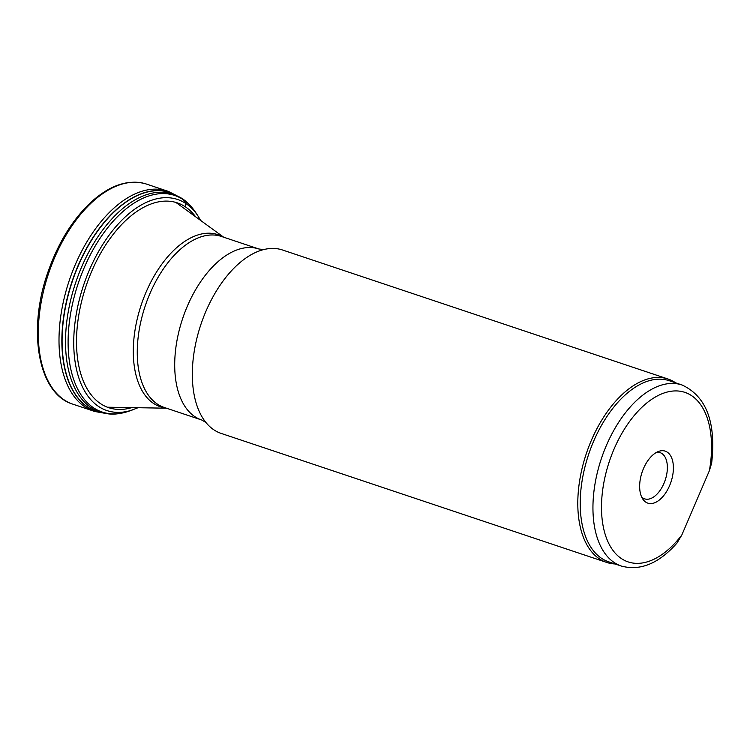 <?xml version="1.0" encoding="UTF-8"?>
<svg xmlns="http://www.w3.org/2000/svg" width="750" height="750" viewBox="0 0 750 750"><rect width="100%" height="100%" fill="white"/><g stroke="black" fill="none" stroke-linecap="round" stroke-linejoin="round"><path stroke-width="1.12" d="M675.703 382.866A96.703 53.794 108.5 0 0 668.016 379.012A96.703 53.794 108.5 0 0 586.312 453.637A96.703 53.794 108.5 0 0 606.638 562.416A96.703 53.794 108.5 0 0 615.094 563.962M668.016 379.012L282.544 250.003A96.703 53.794 108.5 0 0 263.475 249.637A96.703 53.794 108.5 0 0 200.841 324.637A96.703 53.794 108.5 0 0 205.716 422.231A96.703 53.794 108.5 0 0 221.166 433.416L606.638 562.416M682.031 384.984L669.291 380.719A95.484 53.119 108.5 0 0 588.619 454.416A95.484 53.119 108.5 0 0 608.681 561.816L621.422 566.081A95.484 53.119 -71.5 0 1 601.35 458.672A95.484 53.119 -71.5 0 1 682.031 384.984C706.322 396.281 716.203 422.278 711.675 462.975M669.562 485.728A27.412 15.253 -71.5 0 1 642.909 499.247A27.412 15.253 -71.5 0 1 642.066 472.303A27.412 15.253 -71.5 0 1 658.959 451.294A27.412 15.253 -71.5 0 1 672.263 459.581A27.412 15.253 -71.5 0 1 669.562 485.728M676.997 543.056L681.816 535.012L709.369 470.728L711.684 462.975M641.681 497.053A24.366 13.556 108.5 0 0 644.634 498.853A24.366 13.556 108.5 0 0 663.956 483.384A24.366 13.556 108.5 0 0 660.103 452.644A24.366 13.556 108.5 0 0 656.663 452.297M181.144 198.225L183.056 199.556L185.775 203.484L185.222 206.747M175.819 195.206L177.019 195.806M709.369 470.728A89.391 49.725 108.5 0 0 658.153 395.512A89.391 49.725 108.5 0 0 602.869 524.503A89.391 49.725 108.5 0 0 681.816 535.012M165.956 408.028A90.731 50.475 -71.5 0 1 146.006 292.303A90.731 50.475 -71.5 0 1 223.181 237.047M258.816 248.972L221.372 236.438A90.15 50.156 108.5 0 0 145.2 306.009A90.15 50.156 108.5 0 0 164.147 407.428L201.591 419.953A90.15 50.156 -71.5 0 1 182.644 318.544A90.15 50.156 -71.5 0 1 258.816 248.972L263.634 249.6M72.234 403.959C37.997 393.066 27.319 330.328 47.831 272.4C58.087 242.963 72.544 219.497 91.219 202.012C110.091 185.044 128.316 179.006 145.884 183.881L145.884 183.881A116.044 64.556 108.5 0 0 48.516 273.656A116.044 64.556 108.5 0 0 72.234 403.959L94.856 411.506A116.044 64.556 108.5 0 1 94.828 411.506L104.287 413.175M145.884 183.881L168.497 191.466A116.044 64.556 108.5 0 0 168.469 191.456A116.044 64.556 108.5 0 0 69.225 280.584A116.044 64.556 108.5 0 0 94.828 411.506M176.231 195.45A115.444 64.219 108.5 0 0 72.028 281.522A115.444 64.219 108.5 0 0 103.434 412.987M175.903 195.309A115.359 64.172 108.5 0 0 72.253 281.597A115.359 64.172 108.5 0 0 103.078 412.903M170.372 193.416A114.853 63.891 108.5 0 0 170.325 193.397A114.853 63.891 108.5 0 0 75.638 282.731A114.853 63.891 108.5 0 0 97.472 411.066A114.853 63.891 108.5 0 0 97.528 411.084M170.325 193.397C180.019 196.65 186.122 199.238 195.562 212.316L195.562 212.316A114.197 63.525 108.5 0 0 78.159 283.575A114.197 63.525 108.5 0 0 129.019 411.15L138.056 407.719M195.562 212.316L197.944 215.897A111.3 61.913 108.5 0 0 83.541 285.375A111.3 61.913 108.5 0 0 133.078 409.725M195.638 216.806A108 60.084 108.5 0 0 86.016 286.209A108 60.084 108.5 0 0 131.784 407.616M621.422 566.081C640.5 571.144 659.091 563.391 677.194 542.831M223.688 237.216L175.875 202.425M166.463 408.197L107.344 407.203M201.591 419.953L205.819 422.353M168.469 191.456L177.037 195.816M97.472 411.066C107.175 414.309 113.606 415.912 129.019 411.15M197.944 215.897L200.709 220.5"/></g></svg>
